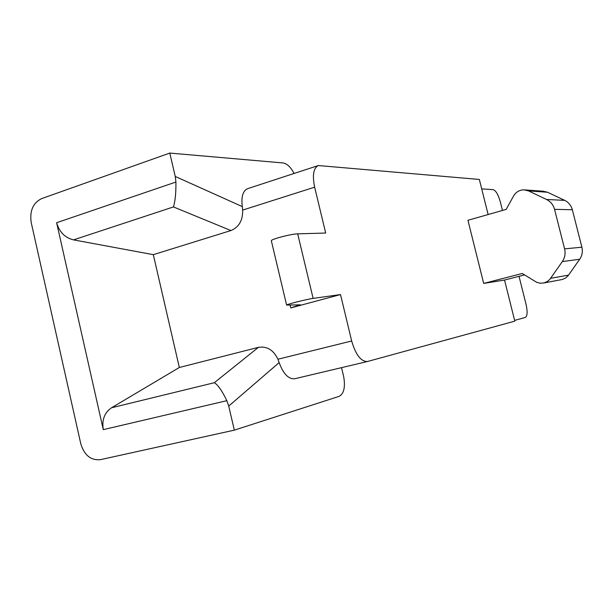 <?xml version="1.0" encoding="UTF-8"?>
<svg xmlns="http://www.w3.org/2000/svg" width="613" height="613" viewBox="0 0 613 613"><rect width="100%" height="100%" fill="white"/><g stroke="black" fill="none" stroke-linecap="round" stroke-linejoin="round"><path stroke-width="0.92" d="M524.552 274.908L504.53 280.049L514.82 321.158L367.448 361.509C360.957 361.647 355.701 354.804 351.678 340.989L340.499 294.562L290.769 307.918L300.255 304.722M504.53 280.049L483.68 283.421L467.949 220.289L506.154 209.408L513.571 195.991C515.977 191.984 519.441 189.93 523.969 189.838L528.544 190.919L546.543 199.486C550.62 201.531 553.286 204.819 554.543 209.347L564.596 248.87C565.661 253.476 564.902 257.713 562.32 261.59L549.876 279.321L547.493 281.398L544.06 282.915L540.382 283.237L536.781 282.363L522.268 273.49L483.68 283.421M271.367 240.901L271.321 240.71C271.099 239.17 291.489 233.867 297.688 233.852L325.687 233.04L314.638 187.18C312.224 175.272 313.442 168.054 318.308 165.541L479.343 179.456L488.124 214.542M300.286 304.837L286.608 305.067C286.577 304.324 307.082 299.167 313.128 298.401L340.499 294.562M519.027 276.325L526.023 304.201C527.67 311.665 527.425 316.093 525.295 317.48L514.629 320.377M502.468 210.451L500.354 202.022C498.277 194.689 495.894 190.566 493.204 189.662L481.703 188.896M294.899 378.704L294.723 378.75C288.539 379.309 283.344 373.93 279.153 362.605L277.927 359.233C273.536 350.015 267.03 346.054 258.418 347.341L179.333 367.493L153.311 254.663L230.925 230.549C238.963 227.216 242.878 220.396 242.671 210.083L242.273 206.589C241.116 196.75 242.909 190.766 247.652 188.651L318.308 165.541M341.541 367.654L343.655 376.482C345.487 387.194 343.947 393.83 339.05 396.389L234.335 430.15L228.726 406.074L226.848 400.68C222.036 390.719 217.853 384.726 214.305 382.719L111.543 407.775C104.501 412.58 101.75 419.867 103.283 429.644L56.618 222.718L175.923 182.038L175.241 176.452L169.793 153.066L283.183 162.966C287.168 163.709 290.8 167.211 294.071 173.464M525.119 189.923L543.141 191.21L547.509 192.237L564.696 200.367C568.588 202.313 571.132 205.432 572.327 209.723L581.89 247.192C582.902 251.552 582.174 255.567 579.706 259.245L568.205 275.605L565.546 278.049L562.267 279.49L543.455 283.053M153.311 254.663L73.552 239.875L173.441 206.926C175.203 201.317 176.031 193.018 175.923 182.038M73.552 239.875C65.009 237.821 59.361 232.105 56.618 222.718M179.333 367.493L111.543 407.775M169.793 153.066L41.615 198.612C32.995 202.911 29.531 210.91 31.225 222.603L80.77 443.705C84.28 455.206 90.801 460.524 100.34 459.673L234.335 430.15M297.688 233.852L313.128 298.401M242.671 210.083L314.638 187.18M290.095 305.075L290.769 307.918M351.678 340.989L277.927 359.233M279.153 362.605L228.726 406.074M547.509 192.237L528.544 190.919M564.696 200.367L546.543 199.486M568.565 275.114L550.658 278.31M579.706 259.245L562.32 261.59M581.89 247.192L564.596 248.87M572.327 209.723L554.543 209.347M175.241 176.452L242.273 206.589M173.441 206.926L230.925 230.549M258.418 347.341L214.305 382.719M226.848 400.68L103.283 429.644M271.321 240.71L286.608 305.067M294.723 378.75L367.448 361.509"/></g></svg>
